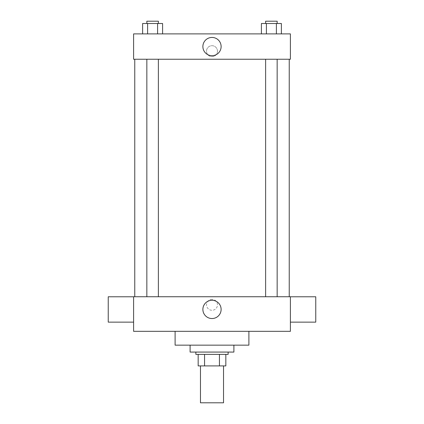 <?xml version="1.0" encoding="UTF-8"?>
<svg xmlns="http://www.w3.org/2000/svg" width="424" height="424" viewBox="0 0 424 424"><rect width="100%" height="100%" fill="white"/><g stroke="black" fill="none" stroke-linecap="round" stroke-linejoin="round"><path stroke-width="0.32" stroke-dasharray="2.12 1.59" d="M223.528 402.8L200.472 402.8M223.528 365.907L200.472 365.907L223.528 365.907M204.564 365.907L198.167 365.907L198.167 354.379L204.564 354.379L204.564 365.907L225.833 365.907M219.436 354.379L204.564 354.379L219.436 354.379L219.436 365.907M204.564 354.379L198.167 354.379M195.862 354.379L228.138 354.379M212 352.074L195.862 352.074L212 352.074M233.905 352.074L190.095 352.074M233.905 345.157L190.095 345.157L233.905 345.157M248.893 331.324L248.893 345.157L175.107 345.157L175.107 331.324L248.893 331.324L175.107 331.324M133.602 331.324L290.398 331.324L290.398 296.736L133.602 296.736L133.602 331.324M212 299.328A5.475 5.475 0 0 0 207.257 307.543A5.475 5.475 0 0 0 216.744 307.543A5.475 5.475 0 0 0 212 299.328A5.475 5.475 0 0 1 216.744 307.543A5.475 5.475 0 0 1 207.257 307.543A5.475 5.475 0 0 1 212 299.328M271.397 296.736L265.631 296.736L271.397 296.736M158.369 296.736L146.842 296.736L158.369 296.736L146.842 296.736L158.369 296.736L158.369 59.243L146.842 59.243L158.369 59.243M212 296.736L289.242 296.736L212 296.736M290.398 309.456L290.398 296.774L290.398 309.456M133.602 309.456L133.602 296.774L133.602 309.456M202.879 309.419A9.121 9.121 0 0 0 216.558 317.316A9.121 9.121 0 0 0 216.558 301.517A9.121 9.121 0 0 0 202.879 309.419M315.758 322.134L315.758 296.774M108.242 296.774L108.242 322.134M212 59.243L134.758 59.243L212 59.243M271.397 59.243L265.631 59.243L271.397 59.243M133.602 59.243L290.398 59.243L290.398 33.883L133.602 33.883L133.602 59.243M217.475 51.177A5.475 5.475 0 0 0 209.26 46.433A5.475 5.475 0 0 0 209.26 55.915A5.475 5.475 0 0 0 217.475 51.177A5.475 5.475 0 0 0 209.26 46.433A5.475 5.475 0 0 0 209.26 55.915A5.475 5.475 0 0 0 217.475 51.177M142.618 33.883L142.618 23.506L147.61 23.506L147.61 33.883L142.618 33.883L162.588 33.883L142.618 33.883L162.588 33.883L142.618 33.883L162.588 33.883L142.618 33.883L147.61 33.883L147.61 23.506L162.588 23.506L157.596 23.506L157.596 33.883L157.596 23.506L142.618 23.506L162.588 23.506L162.588 33.883M261.412 33.883L261.412 23.506L266.404 23.506L266.404 33.883L261.412 33.883L281.382 33.883L261.412 33.883L281.382 33.883L261.412 33.883L281.382 33.883L261.412 33.883L266.404 33.883L266.404 23.506L281.382 23.506L276.39 23.506L276.39 33.883L276.39 23.506L261.412 23.506L281.382 23.506L281.382 33.883M133.602 56.652L133.608 45.697L133.602 56.652M290.398 45.697L290.392 56.652L290.398 45.697M221.121 46.56A9.121 9.121 0 0 1 207.442 54.463A9.121 9.121 0 0 1 207.442 38.664A9.121 9.121 0 0 1 221.121 46.56M277.158 23.506L265.631 23.506L277.158 23.506L265.631 23.506L277.158 23.506L277.158 21.2L265.631 21.2L277.158 21.2L265.631 21.2L265.631 23.506M158.369 23.506L146.842 23.506L158.369 23.506L146.842 23.506L158.369 23.506L158.369 21.2L146.842 21.2L158.369 21.2L146.842 21.2L146.842 23.506M276.39 23.506L276.39 33.883M266.404 23.506L266.404 33.883M157.596 23.506L157.596 33.883M147.61 23.506L147.61 33.883M146.842 59.243L146.842 296.736M265.631 59.243L265.631 296.736M277.158 59.243L277.158 296.736"/><path stroke-width="0.64" d="M200.472 365.907L200.472 402.8L223.528 402.8L223.528 365.907M219.436 354.379L219.436 365.907L198.167 365.907L198.167 354.379M219.436 365.907L225.833 365.907L225.833 354.379L225.833 365.907M228.138 352.074L228.138 354.379L195.862 354.379L195.862 352.074M204.564 354.379L204.564 365.907M190.095 345.157L190.095 352.074L233.905 352.074L233.905 345.157M175.107 331.324L175.107 345.157L248.893 345.157L248.893 331.324M290.398 331.324L133.602 331.324L133.602 296.736L290.398 296.736L290.398 331.324M202.879 309.419A9.121 9.121 0 0 1 216.558 301.517A9.121 9.121 0 0 1 216.558 317.316A9.121 9.121 0 0 1 202.879 309.419M290.398 296.774L315.758 296.774L315.758 322.134L290.398 322.134M133.602 322.134L108.242 322.134L108.242 296.774L133.602 296.774M290.398 59.243L133.602 59.243L133.602 33.883L290.398 33.883L290.398 59.243M221.121 46.56A9.121 9.121 0 0 1 207.442 54.463A9.121 9.121 0 0 1 207.442 38.664A9.121 9.121 0 0 1 221.121 46.56M281.382 33.883L281.382 23.506L261.412 23.506L261.412 33.883M276.39 23.506L276.39 33.883M266.404 23.506L266.404 33.883M265.631 23.506L265.631 21.2L277.158 21.2L277.158 23.506M162.588 33.883L162.588 23.506L142.618 23.506L142.618 33.883M157.596 23.506L157.596 33.883M147.61 23.506L147.61 33.883M146.842 23.506L146.842 21.2L158.369 21.2L158.369 23.506M134.758 59.243L134.758 296.736M289.242 59.243L289.242 296.736M277.158 296.736L277.158 59.243M265.631 296.736L265.631 59.243M146.842 59.243L146.842 296.736M158.369 59.243L158.369 296.736"/></g></svg>
